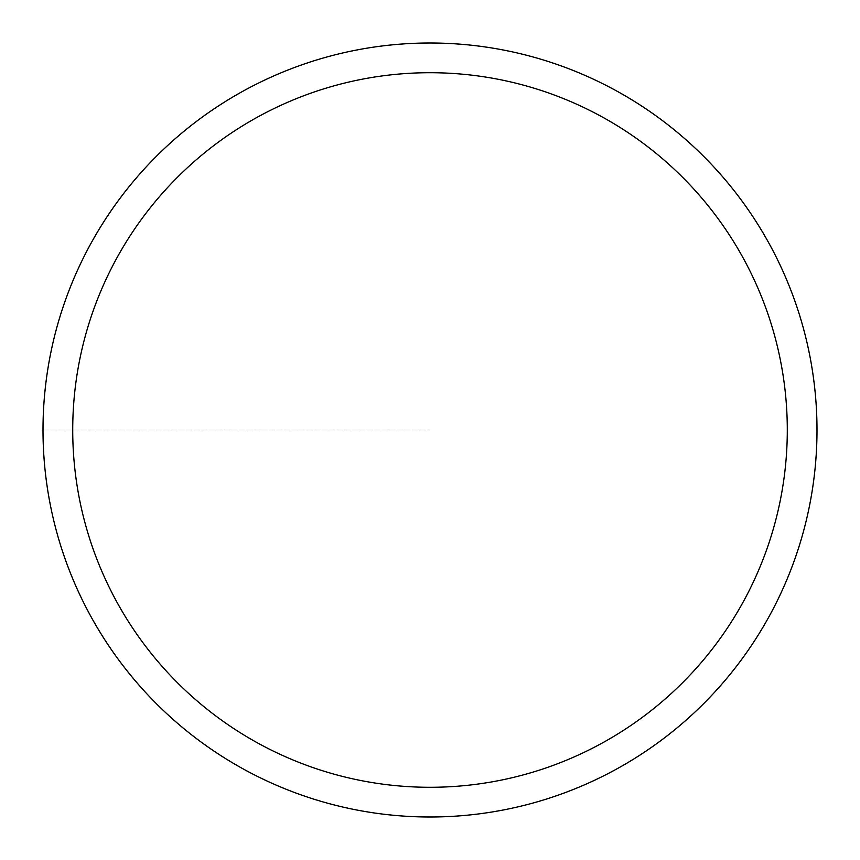 <?xml version="1.0" encoding="UTF-8"?>
<svg xmlns="http://www.w3.org/2000/svg" width="860" height="860" viewBox="0 0 860 860"><rect width="100%" height="100%" fill="white"/><g stroke="black" fill="none" stroke-linecap="round" stroke-linejoin="round"><path stroke-width="0.64" stroke-dasharray="4.3 3.22" d="M817 430A387 387 0 0 1 236.5 765.153A387 387 0 0 1 236.5 94.847A387 387 0 0 1 817 430A387 387 0 0 1 430 817A387 387 0 0 1 43 430A387 387 0 0 1 430 43A387 387 0 0 1 817 430A387 387 0 0 0 236.5 94.847A387 387 0 0 0 236.5 765.153A387 387 0 0 0 817 430A387 387 0 0 1 430 817A387 387 0 0 1 43 430A387 387 0 0 1 430 43A387 387 0 0 1 817 430M43.194 430A386.806 386.806 0 0 1 623.403 95.008A386.806 386.806 0 0 1 623.403 764.991A386.806 386.806 0 0 1 43.194 430L430 430L43.194 430"/><path stroke-width="1.29" d="M72.724 430A357.276 357.276 0 0 1 608.643 120.583A357.276 357.276 0 0 1 608.643 739.417A357.276 357.276 0 0 1 72.724 430M43 430A387 387 0 0 1 430 43A387 387 0 0 1 817 430A387 387 0 0 1 430 817A387 387 0 0 1 43 430L43.194 430"/></g></svg>
